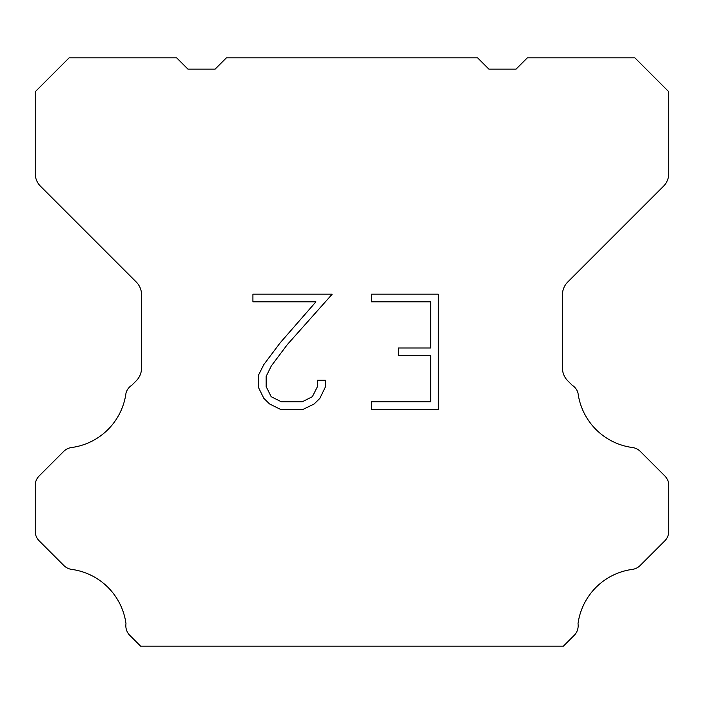 <?xml version="1.0" encoding="UTF-8"?>
<svg xmlns="http://www.w3.org/2000/svg" width="704" height="704" viewBox="0 0 704 704"><rect width="100%" height="100%" fill="white"/><g stroke="black" fill="none" stroke-linecap="round" stroke-linejoin="round"><path stroke-width="1.06" d="M430.663 401.79L430.663 355.67L398.376 355.67L398.376 347.978L430.663 347.978L430.663 301.858L371.43 301.858L371.43 294.166L438.346 294.166L438.346 409.482L371.43 409.482L371.43 401.79L430.663 401.79M325.301 380.239L325.301 387.156L319.818 398.411L314.107 404.008L302.852 409.482L280.702 409.482L269.518 403.92L263.815 398.297L258.254 387.033L258.254 375.628L263.815 364.593L280.104 342.901L315.911 301.858L252.921 301.858L252.921 294.166L332.2 294.166L287.311 344.599L271.322 365.913L266.138 376.429L266.138 386.558L271.172 396.695L281.38 401.79L302.254 401.79L312.382 396.678L317.486 386.558L317.486 380.239L325.301 380.239M477.585 57.825L488.902 69.142L516.058 69.142L527.375 57.825L634.858 57.825L668.8 91.775L668.8 173.457A18.102 18.102 0 0 1 663.494 186.252L567.75 282.005A18.102 18.102 0 0 0 562.443 294.809L562.443 367.998A18.102 18.102 0 0 0 567.75 380.794L572.194 385.246A13.578 13.578 0 0 1 578.002 393.061A63.36 63.36 0 0 0 632.474 447.533A13.578 13.578 0 0 1 640.288 451.387L664.822 475.93A13.578 13.578 0 0 1 668.8 485.531L668.8 531.247A13.578 13.578 0 0 1 664.822 540.848L640.138 565.532A13.578 13.578 0 0 1 632.35 569.386A63.36 63.36 0 0 0 578.01 623.726A13.578 13.578 0 0 1 574.156 635.404L563.385 646.175L140.615 646.175L129.844 635.404A13.578 13.578 0 0 1 125.99 623.726A63.36 63.36 0 0 0 71.65 569.386A13.578 13.578 0 0 1 63.862 565.532L39.178 540.848A13.578 13.578 0 0 1 35.2 531.247L35.2 485.531A13.578 13.578 0 0 1 39.178 475.93L63.712 451.387A13.578 13.578 0 0 1 71.526 447.533A63.36 63.36 0 0 0 125.998 393.061A13.578 13.578 0 0 1 131.806 385.246L136.25 380.794A18.102 18.102 0 0 0 141.557 367.998L141.557 294.809A18.102 18.102 0 0 0 136.25 282.005L40.506 186.252A18.102 18.102 0 0 1 35.2 173.457L35.2 91.775L69.142 57.825L176.625 57.825L187.942 69.142L215.098 69.142L226.415 57.825L477.585 57.825"/></g></svg>

